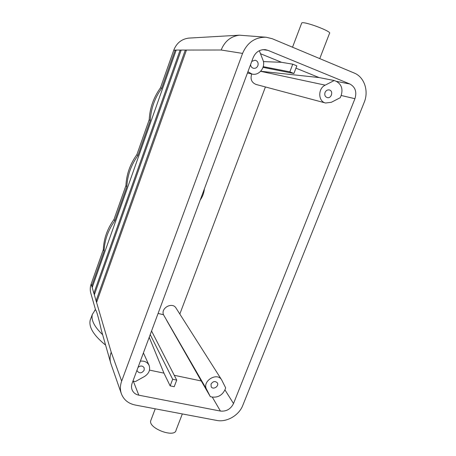 <?xml version="1.0" encoding="UTF-8"?>
<svg xmlns="http://www.w3.org/2000/svg" width="456" height="456" viewBox="0 0 456 456"><rect width="100%" height="100%" fill="white"/><g stroke="black" fill="none" stroke-linecap="round" stroke-linejoin="round"><path stroke-width="0.68" d="M90.898 318.288L90.208 320.146C88.601 327.151 93.725 335.473 105.587 345.106M95.464 309.521L92.323 314.463C90.966 320.083 94.398 326.832 102.629 334.71M90.852 293.322L95.56 309.869C96.592 310.827 98.519 317.593 101.34 330.172L110.928 363.791L121.359 393.699C119.996 389.675 120.099 385.485 121.661 381.125L242.569 53.409C247.363 42.408 255.235 37.016 266.179 37.232L239.349 35.186L188.687 38.11C181.579 39.062 176.62 43.046 173.799 50.069L160.455 87.848L161.635 88.356L175.167 50.069L176.21 50.063L92.197 287.548L91.747 286.032L104.093 251.108C104.538 240.244 108.1 230.166 114.787 220.869L126.836 186.783C127.378 175.492 131.049 165.106 137.854 155.621L150.275 120.487C150.919 108.745 154.709 98.04 161.635 88.356M186.316 50.451L185.307 50.052L186.458 50.052L96.581 302.465L111.213 352.214C109.902 355.805 109.702 359.317 110.603 362.742M96.581 302.465L96.091 300.8L185.307 50.052L181.203 50.057L94.335 294.832L93.868 293.242L180.114 50.063L181.203 50.057M90.767 293.008C89.986 290.056 90.117 287.063 91.16 284.031L103.341 249.546L104.093 251.108M266.179 37.232L272.266 38.731L354.221 73.04C364.39 77.041 368.989 91.057 364.184 102.423L242.78 405.407C238.995 415.387 226.712 422.524 216.725 420.432L135.136 405.013C128.301 403.554 123.707 399.781 121.359 393.699M160.455 87.848C153.581 97.459 149.825 108.1 149.186 119.763L136.851 154.669C130.097 164.092 126.454 174.409 125.919 185.632L113.954 219.501L114.787 220.869M113.954 219.501C107.314 228.735 103.78 238.75 103.341 249.546M301.604 23.307L301.707 23.028C303.149 20.662 332.68 31.686 329.5 33.402L319.753 58.607M151.027 419.93L150.714 420.763C148.291 428.469 175.172 438.341 176.084 430.088L182.332 413.934M204.391 188.852C203.992 192.882 202.612 196.599 200.252 199.99M325.561 103.005C318.066 101.46 317.735 88.538 325.191 85.152L334.242 80.524L336.186 81.316C341.453 84.217 343.111 88.937 341.151 95.475L340.279 97.681L331.324 102.304L325.561 103.005L256.01 84.44C251.547 82.542 250.116 79.059 251.723 73.98M158.089 313.426L163.482 314.731L206.522 389.202L210.33 396.674L212.274 397.062L220.43 411.073C226.341 411.62 230.707 409.112 233.518 403.549L354.928 98.695C356.991 91.907 355.304 87.016 349.877 84.007L267.923 50.337L265.392 49.664C259.743 49.333 255.662 52.001 253.148 57.673L132.143 383.228C131.328 385.502 131.299 387.68 132.069 389.76C133.266 392.656 135.517 394.463 138.818 395.181L220.43 411.073M212.274 397.062C218.002 397.632 222.214 395.221 224.922 389.846L225.68 387.919L221.639 379.854L176.05 308.096C172.448 301.69 160.66 307.88 163.482 314.731M265.426 86.954L179.829 314.047M189.645 38.053L188.687 38.11M325.042 92.482C325.966 90.533 327.368 89.689 329.249 89.94C333.701 90.761 331.529 98.849 327.214 97.578C325.071 96.723 324.347 95.025 325.042 92.482M263.243 66.656L289.839 71.848L293.915 73.49L296.833 65.852L292.758 64.188L281.586 62.312L260.496 53.722M295.95 68.155L319.04 77.554L334.242 80.524M211.031 384.134L211.174 386.762C213.066 390.268 219.535 386.084 217.301 382.812C215.067 380.811 212.975 381.25 211.031 384.134M221.639 379.854C217.102 371.811 201.911 381.159 206.522 389.202M174.26 375.299L201.25 380.959L210.33 396.674M150.218 334.596L172.67 379.261L176.723 380.104L174.203 386.699L170.151 385.873L163.949 373.139L149.505 370.112M132.952 381.056L135.404 381.558L144.546 376.462C149.049 373.481 150.56 369.77 149.072 365.33L143.418 352.904M242.569 53.409L221.171 50.012C224.677 41.296 230.736 36.355 239.349 35.186M250.583 64.57C250.766 66.559 251.74 67.801 253.513 68.297C255.52 68.542 256.984 67.665 257.896 65.658C258.58 62.837 257.663 61.013 255.143 60.181L251.769 61.372M247.916 71.74L252.054 74.054C259.082 76.021 265.996 67.089 262.924 59.998L259.321 50.69M281.586 62.312L263.397 61.594M319.04 77.554L260.69 71.261M289.839 71.848L292.758 64.188M263.026 67.374L293.915 73.49M201.25 380.959L166.691 320.443M163.949 373.139L149.215 337.303M136.851 154.669L137.854 155.621M125.919 185.632L126.836 186.783M94.819 293.476L93.868 293.242L92.197 287.548M181.072 50.434L180.114 50.063L176.21 50.063M92.653 286.254L91.747 286.032L91.16 284.031M176.084 50.422L173.799 50.069M97.088 301.04L96.091 300.8L94.335 294.832M138.031 367.393C140.528 365.45 142.568 365.587 144.159 367.798L144.181 370.169C141.867 373.384 139.547 373.669 137.21 371.024L136.999 370.164M172.67 379.261L170.151 385.873M140.351 361.146C144.461 360.719 147.368 362.115 149.072 365.33M149.186 119.763L150.275 120.487M151.557 330.999L176.723 380.104M111.213 352.214L121.661 381.125M341.151 95.475L354.928 98.695M224.922 389.846L233.518 403.549M336.186 81.316L349.877 84.007M262.787 49.653L267.923 50.337M260.632 71.324L325.191 85.152M133.294 381.13L138.818 395.181M221.171 50.012L186.458 50.052M90.208 320.146L92.323 314.463M95.498 309.635L94.717 310.234M301.707 23.028L292.524 47.213M155.245 408.815L150.714 420.763M252.054 74.054L247.454 72.989"/></g></svg>
